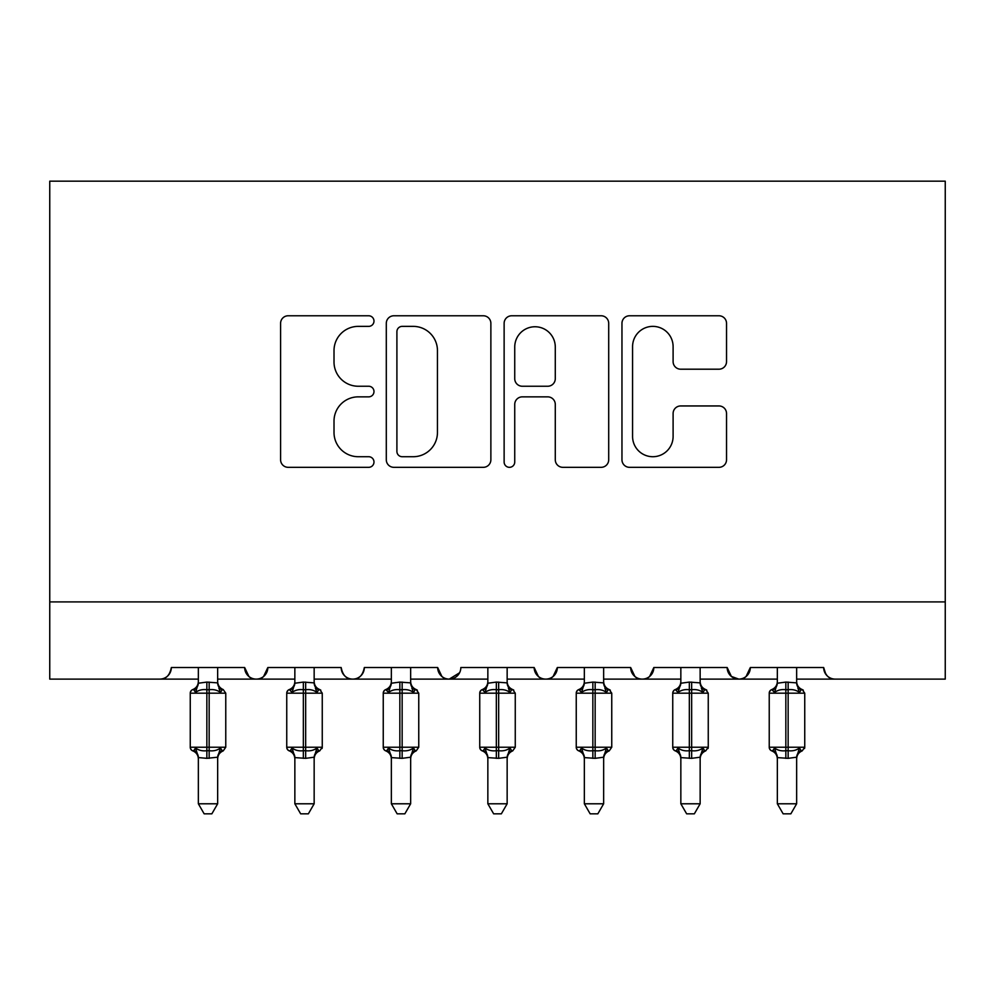 <?xml version="1.0" encoding="UTF-8"?>
<svg xmlns="http://www.w3.org/2000/svg" width="995" height="995" viewBox="0 0 995 995"><rect width="100%" height="100%" fill="white"/><g stroke="black" fill="none" stroke-linecap="round" stroke-linejoin="round"><path stroke-width="1.49" d="M373.983 321.074A5.298 5.298 0 0 0 368.685 315.776L288.177 315.776A7.574 7.574 0 0 0 280.59 323.35L280.59 459.74A7.574 7.574 0 0 0 288.177 467.327L368.685 467.327A5.298 5.298 0 0 0 373.983 462.016A5.298 5.298 0 0 0 368.685 456.717L358.262 456.717A24.253 24.253 0 0 1 334.009 432.464L334.009 421.096A24.253 24.253 0 0 1 358.262 396.856L368.685 396.856A5.298 5.298 0 0 0 373.983 391.545A5.298 5.298 0 0 0 368.685 386.247L358.262 386.247A24.253 24.253 0 0 1 334.009 361.993L334.009 350.626A24.253 24.253 0 0 1 358.262 326.372L368.685 326.372A5.298 5.298 0 0 0 373.983 321.074M718.95 369.195A7.574 7.574 0 0 0 726.537 361.62L726.537 323.35A7.574 7.574 0 0 0 718.95 315.776L629.536 315.776A7.574 7.574 0 0 0 621.962 323.35L621.962 459.74A7.574 7.574 0 0 0 629.536 467.327L718.95 467.327A7.574 7.574 0 0 0 726.537 459.74L726.537 413.522A7.574 7.574 0 0 0 718.95 405.948L680.692 405.948A7.574 7.574 0 0 0 673.105 413.522L673.105 436.444A20.273 20.273 0 0 1 652.844 456.717A20.273 20.273 0 0 1 632.571 436.444L632.571 346.646A20.273 20.273 0 0 1 652.844 326.372A20.273 20.273 0 0 1 673.105 346.646L673.105 361.62A7.574 7.574 0 0 0 680.692 369.195L718.95 369.195M49.75 601.913L945.25 601.913L945.25 181.177L49.75 181.177L49.75 679.112L159.76 679.112C165.904 679.324 169.759 675.468 171.339 667.533L244.67 667.533L248.912 676.476M490.871 323.35A7.574 7.574 0 0 0 483.296 315.776L393.883 315.776A7.574 7.574 0 0 0 386.296 323.35L386.296 459.74A7.574 7.574 0 0 0 393.883 467.327L483.296 467.327A7.574 7.574 0 0 0 490.871 459.74L490.871 323.35M511.704 315.776L601.117 315.776A7.574 7.574 0 0 1 608.704 323.35L608.704 459.74A7.574 7.574 0 0 1 601.117 467.327L562.859 467.327A7.574 7.574 0 0 1 555.285 459.74L555.285 404.43A7.574 7.574 0 0 0 547.698 396.856L522.313 396.856A7.574 7.574 0 0 0 514.738 404.43L514.738 462.016A5.298 5.298 0 0 1 509.44 467.327A5.298 5.298 0 0 1 504.129 462.016L504.129 323.35A7.574 7.574 0 0 1 511.704 315.776M217.656 679.112L256.25 679.112C250.118 679.324 246.25 675.468 244.67 667.533A11.579 11.579 0 0 0 256.25 679.112A11.579 11.579 0 0 0 267.829 667.533L341.173 667.533A11.579 11.579 0 0 0 352.752 679.112A11.579 11.579 0 0 0 364.332 667.533L437.676 667.533A11.579 11.579 0 0 0 449.255 679.112A11.579 11.579 0 0 0 460.834 667.533L534.166 667.533A11.579 11.579 0 0 0 545.745 679.112A11.579 11.579 0 0 0 557.324 667.533L630.668 667.533A11.579 11.579 0 0 0 642.248 679.112A11.579 11.579 0 0 0 653.827 667.533L727.171 667.533A11.579 11.579 0 0 0 738.75 679.112A11.579 11.579 0 0 0 750.329 667.533L823.661 667.533L825.813 674.249M700.144 679.112L738.75 679.112C744.882 679.324 748.75 675.468 750.329 667.533L746.088 676.476M727.171 667.533L731.4 676.476M603.642 679.112L642.248 679.112C648.392 679.324 652.247 675.468 653.827 667.533L649.598 676.476M680.841 679.112L642.248 679.112C636.103 679.324 632.248 675.468 630.668 667.533L634.897 676.476M507.151 679.112L545.745 679.112C551.889 679.324 555.745 675.468 557.324 667.533L553.096 676.476M584.351 679.112L545.745 679.112C539.601 679.324 535.745 675.468 534.166 667.533L538.407 676.476M410.649 679.112L449.255 679.112C443.111 679.324 439.255 675.468 437.676 667.533L441.904 676.476M294.856 679.112L256.25 679.112C262.394 679.324 266.262 675.468 267.829 667.533L263.6 676.476M823.661 667.533A11.579 11.579 0 0 0 835.24 679.112C829.096 679.324 825.241 675.468 823.661 667.533M945.25 601.913L945.25 679.112L796.647 679.112M159.76 679.112C165.904 679.324 169.759 675.468 171.339 667.533A11.579 11.579 0 0 1 159.76 679.112L198.353 679.112M314.159 679.112L352.752 679.112C358.897 679.324 362.752 675.468 364.332 667.533M391.358 679.112L352.752 679.112C346.608 679.324 342.753 675.468 341.173 667.533M487.849 679.112L449.255 679.112L459.578 672.769M777.344 679.112L738.75 679.112L731.288 676.389M402.216 326.372A5.298 5.298 0 0 0 396.905 331.683L396.905 451.407A5.298 5.298 0 0 0 402.216 456.717L413.199 456.717A24.253 24.253 0 0 0 437.452 432.464L437.452 350.626A24.253 24.253 0 0 0 413.199 326.372L402.216 326.372M555.285 347.031A20.273 20.273 0 0 0 535.011 326.758A20.273 20.273 0 0 0 514.738 347.031L514.738 378.66A7.574 7.574 0 0 0 522.313 386.247L547.698 386.247A7.574 7.574 0 0 0 555.285 378.66L555.285 347.031M193.901 750.479L195.555 747.991C198.701 750.354 202.47 751.262 206.848 750.703L209.161 750.703C213.552 751.262 217.308 750.354 220.455 747.991L217.669 757.207L217.656 803.786L198.353 803.786L198.353 757.605A8.495 8.097 -0 0 0 193.901 750.479L192.781 750.864A3.856 3.856 0 0 1 190.256 747.233L190.256 693.192A3.856 3.856 0 0 1 192.781 689.572C196.289 688.067 198.154 685.406 198.353 681.6M217.656 757.605L217.656 757.605A8.495 8.097 0 0 1 222.121 750.479L220.455 747.991M198.353 682.831L198.353 682.831A8.495 8.097 180 0 1 193.901 689.958L192.781 689.572M217.656 667.533L217.656 682.831A8.495 8.097 180 0 0 222.121 689.958L220.455 692.445C217.308 690.082 213.552 689.174 209.161 689.722L206.848 689.722C202.47 689.174 198.701 690.082 195.555 692.445L193.901 689.958M198.353 667.533L198.353 683.229L206.848 682.085L206.848 747.233L225.766 747.233L225.766 693.192L190.256 693.192L190.256 747.233L206.848 747.233L206.848 758.339L198.353 757.556M217.669 757.207L206.848 758.339M206.848 682.085L217.656 682.881M195.555 692.445L198.353 683.229M218.875 688.092L220.455 692.445M195.555 747.991L198.353 757.207M217.656 803.786L211.86 813.823L204.149 813.823L198.353 803.786M314.159 667.533L314.159 682.831A8.495 8.097 180 0 0 318.611 689.958L316.957 692.445C313.811 690.082 310.042 689.174 305.664 689.722L303.351 689.722C298.96 689.174 295.204 690.082 292.057 692.445L289.284 689.572A3.856 3.856 0 0 0 286.747 693.192L286.747 747.233L322.256 747.233L322.256 693.192L319.731 689.572C316.211 688.067 314.358 685.406 314.159 681.6C314.358 685.406 316.211 688.067 319.731 689.572A3.856 3.856 0 0 1 320.838 690.207M319.731 750.864C316.211 752.369 314.358 755.018 314.159 758.837C314.358 755.018 316.211 752.369 319.731 750.864L322.256 747.233A3.856 3.856 0 0 1 322.044 748.501M314.159 757.605L314.159 757.605A8.495 8.097 0 0 1 318.611 750.479L316.957 747.991L314.159 757.207L305.664 758.339L294.856 757.605A8.495 8.097 -0 0 0 290.391 750.479L292.057 747.991C295.204 750.354 298.96 751.262 303.351 750.703L305.664 750.703C310.042 751.262 313.811 750.354 316.957 747.991M294.856 682.831L294.856 682.831A8.495 8.097 180 0 1 290.391 689.958M410.649 667.533L410.649 682.831A8.495 8.097 180 0 0 415.114 689.958L413.447 692.445C410.301 690.082 406.545 689.174 402.154 689.722L399.841 689.722C395.463 689.174 391.694 690.082 388.547 692.445L385.774 689.572A3.856 3.856 0 0 0 383.249 693.192L383.249 747.233L418.758 747.233L418.758 693.192L416.221 689.572C412.714 688.067 410.86 685.406 410.649 681.6C410.86 685.406 412.714 688.067 416.221 689.572A3.856 3.856 0 0 1 417.34 690.207M410.649 757.605L410.649 757.605A8.495 8.097 0 0 1 415.114 750.479L413.447 747.991L410.661 757.207L402.154 758.339L391.358 757.605A8.495 8.097 -0 0 0 386.893 750.479L388.547 747.991C391.694 750.354 395.463 751.262 399.841 750.703L402.154 750.703C406.545 751.262 410.301 750.354 413.447 747.991M391.358 682.831L391.358 682.831A8.495 8.097 180 0 1 386.893 689.958M507.151 667.533L507.151 682.831A8.495 8.097 180 0 0 511.604 689.958L509.95 692.445C506.803 690.082 503.035 689.174 498.657 689.722L496.343 689.722C491.965 689.174 488.197 690.082 485.05 692.445L482.276 689.572A3.856 3.856 0 0 0 479.739 693.192L479.739 747.233L515.261 747.233L515.261 693.192L512.723 689.572C509.216 688.067 507.351 685.406 507.151 681.6C507.351 685.406 509.216 688.067 512.723 689.572A3.856 3.856 0 0 1 513.83 690.207M507.151 757.605L507.151 757.605A8.495 8.097 0 0 1 511.604 750.479L509.95 747.991L507.151 757.207L498.657 758.339L487.849 757.605A8.495 8.097 -0 0 0 483.396 750.479L485.05 747.991C488.197 750.354 491.965 751.262 496.343 750.703L498.657 750.703C503.035 751.262 506.803 750.354 509.95 747.991M487.849 682.831L487.849 682.831A8.495 8.097 180 0 1 483.396 689.958M603.642 667.533L603.642 682.831A8.495 8.097 180 0 0 608.107 689.958L606.452 692.445C603.306 690.082 599.537 689.174 595.159 689.722L592.846 689.722C588.455 689.174 584.699 690.082 581.553 692.445L578.779 689.572A3.856 3.856 0 0 0 576.242 693.192L576.242 747.233L611.751 747.233L611.751 693.192L609.226 689.572C605.706 688.067 603.853 685.406 603.642 681.6C603.853 685.406 605.706 688.067 609.226 689.572A3.856 3.856 0 0 1 610.333 690.207M603.642 757.605L603.642 757.605A8.495 8.097 0 0 1 608.107 750.479L606.452 747.991L603.654 757.207L595.159 758.339L584.351 757.605A8.495 8.097 -0 0 0 579.886 750.479L581.553 747.991C584.699 750.354 588.455 751.262 592.846 750.703L595.159 750.703C599.537 751.262 603.306 750.354 606.452 747.991M584.351 682.831L584.351 682.831A8.495 8.097 180 0 1 579.886 689.958M294.856 667.533L294.843 683.229L303.351 682.085L303.351 693.192L286.747 693.192L286.747 747.233A3.856 3.856 0 0 0 289.284 750.864L290.391 750.479M314.159 757.207L314.159 803.786L294.856 803.786L294.856 757.556M303.351 682.085L314.159 682.881M292.057 692.445L294.843 683.229M315.378 688.092L316.957 692.445M292.057 747.991L294.843 757.207M314.159 803.786L308.363 813.823L300.652 813.823L294.856 803.786M391.358 667.533L391.346 683.229L399.841 682.085L399.841 693.192L383.249 693.192L383.249 747.233A3.856 3.856 0 0 0 385.774 750.864L386.893 750.479M410.661 757.207L410.649 803.786L391.358 803.786L391.358 757.556M399.841 682.085L410.649 682.881M388.547 692.445L391.346 683.229M411.868 688.092L413.447 692.445M388.547 747.991L391.346 757.207M410.649 803.786L404.853 813.823L397.142 813.823L391.358 803.786M487.849 667.533L487.849 683.229L496.343 682.085L496.343 693.192L479.739 693.192L479.739 747.233A3.856 3.856 0 0 0 482.276 750.864L483.396 750.479M507.151 757.207L507.151 803.786L487.849 803.786L487.849 757.556M496.343 682.085L507.151 682.881M485.05 692.445L487.849 683.229M508.37 688.092L509.95 692.445M485.05 747.991L487.849 757.207M507.151 803.786L501.356 813.823L493.644 813.823L487.849 803.786M584.351 667.533L584.339 683.229L592.846 682.085L592.846 693.192L576.242 693.192L576.242 747.233A3.856 3.856 0 0 0 578.779 750.864L579.886 750.479M603.654 757.207L603.642 803.786L584.351 803.786L584.351 757.556M592.846 682.085L603.642 682.881M581.553 692.445L584.339 683.229M604.873 688.092L606.452 692.445M581.553 747.991L584.339 757.207M603.642 803.786L597.858 813.823L590.147 813.823L584.351 803.786M700.144 667.533L700.144 682.831A8.495 8.097 180 0 0 704.609 689.958L702.943 692.445C699.796 690.082 696.04 689.174 691.649 689.722L689.336 689.722C684.958 689.174 681.189 690.082 678.043 692.445L675.269 689.572A3.856 3.856 0 0 0 672.744 693.192L672.744 747.233L708.253 747.233L708.253 693.192L705.716 689.572C702.209 688.067 700.356 685.406 700.144 681.6C700.356 685.406 702.209 688.067 705.716 689.572A3.856 3.856 0 0 1 706.823 690.207M705.716 750.864C702.209 752.369 700.356 755.018 700.144 758.837C700.356 755.018 702.209 752.369 705.716 750.864L708.253 747.233A3.856 3.856 0 0 1 708.042 748.501M700.144 757.605L700.144 757.605A8.495 8.097 0 0 1 704.609 750.479L702.943 747.991L700.157 757.207L691.649 758.339L680.841 757.605A8.495 8.097 -0 0 0 676.389 750.479L678.043 747.991C681.189 750.354 684.958 751.262 689.336 750.703L691.649 750.703C696.04 751.262 699.796 750.354 702.943 747.991M680.841 682.831L680.841 682.831A8.495 8.097 180 0 1 676.389 689.958M680.841 667.533L680.841 683.229L689.336 682.085L689.336 693.192L672.744 693.192L672.744 747.233A3.856 3.856 0 0 0 675.269 750.864L676.389 750.479M700.157 757.207L700.144 803.786L680.841 803.786L680.841 757.556M689.336 682.085L700.144 682.881M678.043 692.445L680.841 683.229M701.363 688.092L702.943 692.445M678.043 747.991L680.841 757.207M700.144 803.786L694.348 813.823L686.637 813.823L680.841 803.786M796.647 667.533L796.647 682.831A8.495 8.097 180 0 0 801.099 689.958L799.445 692.445C796.298 690.082 792.53 689.174 788.152 689.722L785.839 689.722C781.448 689.174 777.692 690.082 774.545 692.445L771.772 689.572A3.856 3.856 0 0 0 769.234 693.192L769.234 747.233L804.744 747.233L804.744 693.192L802.219 689.572C798.711 688.067 796.846 685.406 796.647 681.6C796.846 685.406 798.711 688.067 802.219 689.572A3.856 3.856 0 0 1 803.326 690.207M802.219 750.864C798.711 752.369 796.846 755.018 796.647 758.837C796.846 755.018 798.711 752.369 802.219 750.864L804.744 747.233A3.856 3.856 0 0 1 804.532 748.501M796.647 757.605L796.647 757.605A8.495 8.097 0 0 1 801.099 750.479L799.445 747.991L796.647 757.207L788.152 758.339L777.344 757.605A8.495 8.097 -0 0 0 772.879 750.479L774.545 747.991C777.692 750.354 781.448 751.262 785.839 750.703L788.152 750.703C792.53 751.262 796.298 750.354 799.445 747.991M777.344 682.831L777.344 682.831A8.495 8.097 180 0 1 772.879 689.958M777.344 667.533L777.331 683.229L785.839 682.085L785.839 693.192L769.234 693.192L769.234 747.233A3.856 3.856 0 0 0 771.772 750.864L772.879 750.479M796.647 757.207L796.647 803.786L777.344 803.786L777.344 757.556M785.839 682.085L796.647 682.881M774.545 692.445L777.331 683.229M797.866 688.092L799.445 692.445M774.545 747.991L777.331 757.207M796.647 803.786L790.851 813.823L783.14 813.823L777.344 803.786M209.161 758.339L209.161 682.085M322.256 693.192L303.351 693.192L303.351 758.339M305.664 758.339L305.664 682.085M418.758 693.192L399.841 693.192L399.841 758.339M402.154 758.339L402.154 682.085M515.261 693.192L496.343 693.192L496.343 758.339M498.657 758.339L498.657 682.085M611.751 693.192L592.846 693.192L592.846 758.339M595.159 758.339L595.159 682.085M708.253 693.192L689.336 693.192L689.336 758.339M691.649 758.339L691.649 682.085M804.744 693.192L785.839 693.192L785.839 758.339M788.152 758.339L788.152 682.085M191.674 750.23L190.468 748.501M191.674 690.207L190.468 691.935M223.228 689.572C219.721 688.067 217.868 685.406 217.656 681.6C217.868 685.406 219.721 688.067 223.228 689.572L225.766 693.192M223.228 750.864C219.721 752.369 217.868 755.018 217.656 758.837C217.868 755.018 219.721 752.369 223.228 750.864L225.766 747.233M192.781 750.864C196.289 752.369 198.154 755.018 198.353 758.837M288.177 750.23L286.958 748.501M288.177 690.207L286.958 691.935M384.667 750.23L383.461 748.501M384.667 690.207L383.461 691.935M416.221 750.864C412.714 752.369 410.86 755.018 410.649 758.837C410.86 755.018 412.714 752.369 416.221 750.864L418.758 747.233M481.17 750.23L479.951 748.501M481.17 690.207L479.951 691.935M512.723 750.864C509.216 752.369 507.351 755.018 507.151 758.837C507.351 755.018 509.216 752.369 512.723 750.864L515.261 747.233M577.66 750.23L576.453 748.501M577.66 690.207L576.453 691.935M609.226 750.864C605.706 752.369 603.853 755.018 603.642 758.837C603.853 755.018 605.706 752.369 609.226 750.864L611.751 747.233M289.284 689.572C292.791 688.067 294.644 685.406 294.856 681.6M289.284 750.864C292.791 752.369 294.644 755.018 294.856 758.837M385.774 689.572C389.294 688.067 391.147 685.406 391.358 681.6M385.774 750.864C389.294 752.369 391.147 755.018 391.358 758.837M482.276 689.572C485.784 688.067 487.649 685.406 487.849 681.6M482.276 750.864C485.784 752.369 487.649 755.018 487.849 758.837M578.779 689.572C582.286 688.067 584.14 685.406 584.351 681.6M578.779 750.864C582.286 752.369 584.14 755.018 584.351 758.837M674.162 750.23L672.956 748.501M674.162 690.207L672.956 691.935M675.269 689.572C678.789 688.067 680.642 685.406 680.841 681.6M675.269 750.864C678.789 752.369 680.642 755.018 680.841 758.837M770.665 750.23L769.446 748.501M770.665 690.207L769.446 691.935M771.772 689.572C775.279 688.067 777.132 685.406 777.344 681.6M771.772 750.864C775.279 752.369 777.132 755.018 777.344 758.837"/></g></svg>
